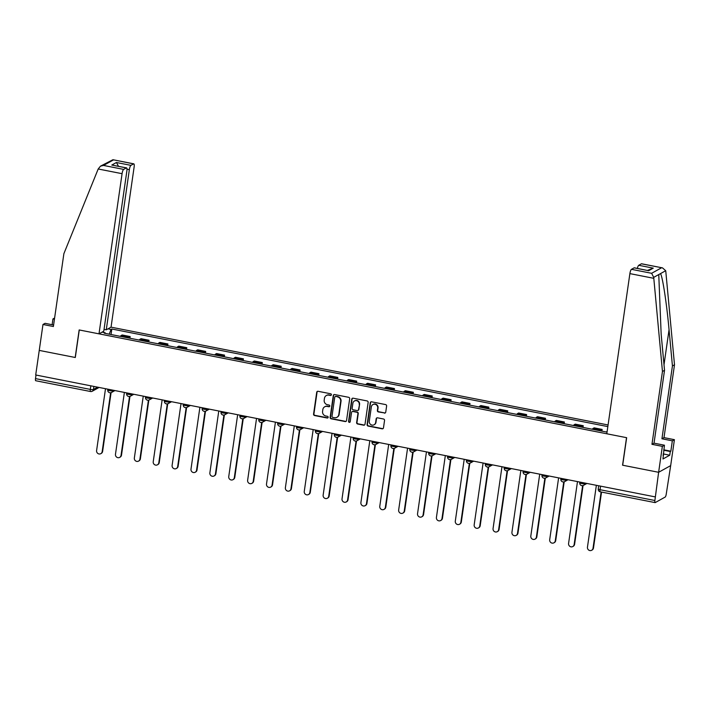 <?xml version="1.0" encoding="UTF-8"?>
<svg xmlns="http://www.w3.org/2000/svg" width="710" height="710" viewBox="0 0 710 710"><rect width="100%" height="100%" fill="white"/><g stroke="black" fill="none" stroke-linecap="round" stroke-linejoin="round"><path stroke-width="1.06" d="M331.41 394.787A0.879 0.825 -119 0 0 330.7 393.775L318.08 391.29A1.251 1.189 -119 0 0 316.713 392.266L313.571 414.09A1.251 1.189 -119 0 0 314.583 415.536L327.203 418.012A0.879 0.825 -119 0 0 328.162 417.329A0.879 0.825 -119 0 0 327.452 416.317L325.819 415.998A3.994 3.79 -119 0 1 322.58 411.374L322.837 409.555A3.994 3.79 -119 0 1 327.195 406.422L328.828 406.741A0.879 0.825 -119 0 0 329.786 406.058A0.879 0.825 -119 0 0 329.076 405.046L327.443 404.727A3.994 3.79 -119 0 1 324.204 400.103L324.461 398.283A3.994 3.79 -119 0 1 328.819 395.15L330.452 395.47A0.879 0.825 -119 0 0 331.41 394.787M384.376 413.122A1.251 1.189 -119 0 0 385.743 412.146L386.622 406.022A1.251 1.189 -119 0 0 385.61 404.585L371.596 401.824A1.251 1.189 -119 0 0 370.23 402.801L367.088 424.615A1.251 1.189 -119 0 0 368.099 426.062L382.113 428.822A1.251 1.189 -119 0 0 383.48 427.846L384.545 420.453A1.251 1.189 -119 0 0 383.533 419.006L377.534 417.826A1.251 1.189 -119 0 0 376.167 418.802L375.643 422.468A3.346 3.168 -119 0 1 370.664 424.491A3.346 3.168 -119 0 1 369.289 421.216L371.357 406.857A3.346 3.168 -119 0 1 376.327 404.824A3.346 3.168 -119 0 1 377.711 408.108L377.365 410.495A1.251 1.189 -119 0 0 378.377 411.942L384.731 412.927A1.251 1.189 -119 0 0 385.326 412.892M655.082 496.867L35.704 374.978L39.245 350.403L75.304 357.503L79.271 329.964L626.531 437.662L622.563 465.201L658.623 472.292L654.886 500.506A2.547 0.63 101.1 0 0 655.099 502.609A2.547 0.63 101.1 0 0 655.232 502.582L665.172 497.062A2.547 0.63 101.1 0 0 666.228 494.204L670.675 465.609L658.623 472.292L670.675 465.609L674.411 439.676L672.334 440.83L661.933 438.78L664.001 437.626L674.411 439.676M349.684 398.754A1.251 1.189 -119 0 0 348.663 397.307L334.65 394.556A1.251 1.189 -119 0 0 333.283 395.532L330.141 417.347A1.251 1.189 -119 0 0 331.153 418.793L345.175 421.554A1.251 1.189 -119 0 0 346.533 420.577L349.684 398.754M353.118 398.186L367.141 400.946A1.251 1.189 -119 0 1 368.153 402.392L365.011 424.207A1.251 1.189 -119 0 1 363.644 425.183L357.645 424.003A1.251 1.189 -119 0 1 356.633 422.556L357.911 413.717A1.251 1.189 -119 0 0 356.899 412.27L352.914 411.48A1.251 1.189 -119 0 0 351.556 412.466L350.225 421.678A0.879 0.825 -119 0 1 348.921 422.202A0.879 0.825 -119 0 1 348.566 421.349L351.761 399.162A1.251 1.189 -119 0 1 353.118 398.186M608.071 424.97L111.044 327.159L134.128 167.001A3.816 0.941 101.1 0 0 133.808 163.841A3.816 0.941 101.1 0 0 133.604 163.877L130.933 165.359A3.816 0.941 101.1 0 0 129.353 169.654L126.984 169.184M35.846 380.693A2.547 0.63 -78.9 0 1 35.713 380.72A2.547 0.63 -78.9 0 1 35.5 378.616L90.321 389.399A2.547 0.506 8.2 0 0 93.445 389.488L97.625 387.163M36.015 375.04L35.5 378.616M128.386 337.942A5.857 1.438 -78.9 0 1 129.078 337.143L121.09 335.573A5.857 1.438 101.1 0 0 120.398 336.371M121.09 335.573L122.164 334.978L130.152 336.549L129.903 338.244M129.078 337.143L130.152 336.549M148.789 341.954L149.029 340.259L141.041 338.688L139.976 339.282A5.857 1.438 101.1 0 0 139.275 340.081M147.263 341.652A5.857 1.438 -78.9 0 1 147.964 340.853L149.029 340.259M167.666 345.672L167.906 343.977L159.919 342.406L158.854 343.001A5.857 1.438 101.1 0 0 158.161 343.8M166.14 345.371A5.857 1.438 -78.9 0 1 166.841 344.572L167.906 343.977M186.544 349.382L186.792 347.696L178.805 346.116L177.731 346.711A5.857 1.438 101.1 0 0 177.038 347.518M185.026 349.089A5.857 1.438 -78.9 0 1 185.718 348.291L186.792 347.696M205.421 353.101L205.669 351.406L197.682 349.835L196.608 350.429A5.857 1.438 101.1 0 0 195.916 351.228M203.903 352.799A5.857 1.438 -78.9 0 1 204.595 352L205.669 351.406M224.307 356.819L224.546 355.124L216.559 353.553L215.494 354.148A5.857 1.438 101.1 0 0 214.793 354.947M222.78 356.518A5.857 1.438 -78.9 0 1 223.481 355.719L224.546 355.124M243.184 360.529L243.423 358.834L235.436 357.263L234.371 357.858A5.857 1.438 101.1 0 0 233.67 358.656M241.657 360.236A5.857 1.438 -78.9 0 1 242.358 359.429L243.423 358.834M262.061 364.248L262.31 362.553L254.322 360.982L253.248 361.576A5.857 1.438 101.1 0 0 252.556 362.375M260.543 363.946A5.857 1.438 -78.9 0 1 261.236 363.147L262.31 362.553M280.938 367.966L281.187 366.271L273.199 364.7L272.125 365.295A5.857 1.438 101.1 0 0 271.433 366.094M279.42 367.665A5.857 1.438 -78.9 0 1 280.113 366.866L281.187 366.271M299.824 371.676L300.064 369.981L292.076 368.41L291.002 369.005A5.857 1.438 101.1 0 0 290.31 369.803M298.298 371.374A5.857 1.438 -78.9 0 1 298.99 370.576L300.064 369.981M318.701 375.395L318.941 373.7L310.953 372.129L309.888 372.723A5.857 1.438 101.1 0 0 309.187 373.522M317.175 375.093A5.857 1.438 -78.9 0 1 317.876 374.294L318.941 373.7M337.578 379.105L337.827 377.418L329.839 375.839L328.765 376.433A5.857 1.438 101.1 0 0 328.073 377.241M336.061 378.812A5.857 1.438 -78.9 0 1 336.753 378.013L337.827 377.418M356.455 382.823L356.704 381.128L348.716 379.557L347.643 380.152A5.857 1.438 101.1 0 0 346.95 380.95M354.938 382.521A5.857 1.438 -78.9 0 1 355.63 381.723L356.704 381.128M375.341 386.542L375.581 384.847L367.594 383.276L366.52 383.87A5.857 1.438 101.1 0 0 365.827 384.669M373.815 386.24A5.857 1.438 -78.9 0 1 374.507 385.441L375.581 384.847M394.219 390.252L394.458 388.556L386.471 386.986L385.406 387.58A5.857 1.438 101.1 0 0 384.705 388.379M392.692 389.959A5.857 1.438 -78.9 0 1 393.393 389.151L394.458 388.556M413.096 393.97L413.344 392.275L405.357 390.704L404.283 391.299A5.857 1.438 101.1 0 0 403.591 392.097M411.578 393.668A5.857 1.438 -78.9 0 1 412.27 392.87L413.344 392.275M431.973 397.689L432.221 395.994L424.234 394.423L423.16 395.017A5.857 1.438 101.1 0 0 422.468 395.816M430.455 397.387A5.857 1.438 -78.9 0 1 431.147 396.588L432.221 395.994M450.859 401.398L451.098 399.703L443.111 398.132L442.037 398.727A5.857 1.438 101.1 0 0 441.345 399.526M449.332 401.097A5.857 1.438 -78.9 0 1 450.025 400.298L451.098 399.703M469.736 405.117L469.976 403.422L461.988 401.851L460.923 402.446A5.857 1.438 101.1 0 0 460.222 403.245M468.209 404.815A5.857 1.438 -78.9 0 1 468.911 404.017L469.976 403.422M488.613 408.827L488.862 407.141L480.874 405.561L479.8 406.155A5.857 1.438 101.1 0 0 479.108 406.963M487.096 408.534A5.857 1.438 -78.9 0 1 487.788 407.735L488.862 407.141M507.49 412.545L507.739 410.85L499.751 409.279L498.677 409.874A5.857 1.438 101.1 0 0 497.985 410.673M505.973 412.244A5.857 1.438 -78.9 0 1 506.665 411.445L507.739 410.85M526.376 416.264L526.616 414.569L518.628 412.998L517.554 413.593A5.857 1.438 101.1 0 0 516.862 414.392M524.85 415.962A5.857 1.438 -78.9 0 1 525.542 415.164L526.616 414.569M545.253 419.974L545.493 418.279L537.505 416.708L536.441 417.302A5.857 1.438 101.1 0 0 535.739 418.101M543.727 419.681A5.857 1.438 -78.9 0 1 544.428 418.873L545.493 418.279M564.13 423.692L564.379 421.997L556.391 420.426L555.318 421.021A5.857 1.438 101.1 0 0 554.625 421.82M562.613 423.391A5.857 1.438 -78.9 0 1 563.305 422.592L564.379 421.997M583.008 427.411L583.256 425.716L575.269 424.145L574.195 424.74A5.857 1.438 101.1 0 0 573.503 425.538M581.49 427.109A5.857 1.438 -78.9 0 1 582.182 426.311L583.256 425.716M601.885 431.121L602.133 429.426L594.146 427.855L593.072 428.449A5.857 1.438 101.1 0 0 592.38 429.248M600.367 430.819A5.857 1.438 -78.9 0 1 601.059 430.02L602.133 429.426M107.973 328.863L111 329.458L109.251 334.179M607.84 426.612L111.825 329.005L111 329.458M607.13 431.529L606.029 431.937L104.272 333.194L105.098 332.741L102.071 332.138M105.204 333.38L105.098 332.741M111.026 334.525L111.825 329.005M331.162 395.266A0.879 0.825 -119 0 1 330.807 395.275L329.174 394.955A3.994 3.79 -119 0 0 326.671 395.337L326.325 395.532M324.701 406.803L325.047 406.608A3.994 3.79 -119 0 1 327.55 406.226L329.183 406.546A0.879 0.825 -119 0 0 329.538 406.537M317.485 391.325A1.251 1.189 -119 0 0 317.068 392.071L313.927 413.894A1.251 1.189 -119 0 0 314.938 415.341L327.558 417.817A0.879 0.825 -119 0 0 327.913 417.808M334.055 394.591A1.251 1.189 -119 0 0 333.638 395.337L330.496 417.152A1.251 1.189 -119 0 0 331.508 418.598L345.522 421.358A1.251 1.189 -119 0 0 346.125 421.323M335.715 396.508A0.879 0.825 -119 0 0 334.756 397.192L331.996 416.344A0.879 0.825 -119 0 0 332.706 417.356L334.428 417.693A3.994 3.79 -119 0 0 338.794 414.56L340.676 401.469A3.994 3.79 -119 0 0 337.436 396.846L336.061 396.313A0.879 0.825 -119 0 0 335.519 396.393L335.164 396.588M336.93 417.311L337.277 417.116A3.994 3.79 -119 0 0 339.14 414.365L338.794 414.56M336.061 396.313L337.783 396.65A3.994 3.79 -119 0 1 341.031 401.274L339.14 414.365M352.133 411.605L352.488 411.409A1.251 1.189 -119 0 1 353.269 411.285L357.245 412.075A1.251 1.189 -119 0 1 358.257 413.522L356.988 422.37A1.251 1.189 -119 0 0 358 423.808L363.999 424.988A1.251 1.189 -119 0 0 364.594 424.953M352.524 398.221A1.251 1.189 -119 0 0 352.107 398.967L348.912 421.154A0.879 0.825 -119 0 0 349.986 422.157M359.233 404.531A3.346 3.168 -119 0 0 354.432 400.981A3.346 3.168 -119 0 0 352.879 403.28L352.151 408.339A1.251 1.189 -119 0 0 353.163 409.785L357.139 410.566A1.251 1.189 -119 0 0 358.506 409.59L359.579 404.336A3.346 3.168 -119 0 0 354.787 400.786L354.432 400.981M357.92 410.451L358.275 410.256A1.251 1.189 -119 0 0 358.852 409.395L358.506 409.59M359.579 404.336L358.852 409.395M372.91 404.558L373.265 404.363A3.346 3.168 -119 0 1 378.066 407.913L377.72 410.3A1.251 1.189 -119 0 0 378.732 411.747L384.731 412.927M374.09 424.766L374.436 424.571A3.346 3.168 -119 0 0 375.989 422.272L375.643 422.468M376.939 417.862A1.251 1.189 -119 0 0 376.522 418.607L375.989 422.272M370.993 401.86A1.251 1.189 -119 0 0 370.584 402.605L367.434 424.42A1.251 1.189 -119 0 0 368.454 425.867L382.468 428.627A1.251 1.189 -119 0 0 383.063 428.591M105.506 388.716L96.596 450.566A2.929 2.778 -119 0 0 100.793 453.672A2.929 2.778 -119 0 0 102.16 451.666L110.645 392.772M111.079 392.665L102.613 451.409A2.929 2.778 61 0 1 101.255 453.424L100.793 453.672M124.383 392.435L115.473 454.285A2.929 2.778 -119 0 0 119.679 457.391A2.929 2.778 -119 0 0 121.037 455.376L129.522 396.491M129.957 396.384L121.499 455.128A2.929 2.778 61 0 1 120.132 457.134L119.679 457.391M143.26 396.144L134.35 458.003A2.929 2.778 -119 0 0 138.556 461.109A2.929 2.778 -119 0 0 139.914 459.095L148.408 400.2M148.843 400.094L140.376 458.837A2.929 2.778 61 0 1 139.009 460.852L138.556 461.109M98.193 168.989L100.474 166.167L103.518 165.43L123.664 169.397A3.816 0.941 101.1 0 0 122.076 173.684L98.193 168.989L63.882 253.665L53.383 326.52L42.982 324.479L39.245 350.403L75.189 357.476L79.156 329.946L99.001 333.851L122.076 173.684M42.982 324.479L45.049 323.325L53.605 325.011M111.044 327.159L106.269 329.813L129.353 169.654M52.123 324.719L52.948 318.932L54.608 318.018M54.439 319.225L52.948 318.932M99.001 333.851L103.775 331.197L126.859 171.039A3.816 0.941 101.1 0 0 126.54 167.871A3.816 0.941 101.1 0 0 126.336 167.915L123.664 169.397M104.042 329.369L106.269 329.813M118.499 166.291L116.413 162.501L130.933 165.359M126.336 167.915L111.816 165.057L126.54 167.871M133.604 163.877L112.917 159.723L100.474 166.167M661.933 438.78L672.432 365.925L674.5 364.771L665.82 271.628L665.705 270.723L662.501 267.883L641.405 263.809A3.816 0.941 -78.9 0 1 641.609 263.774L662.501 267.883M672.432 365.925L669.051 329.733C666.77 303.969 662.501 276.048 660.477 273.625L658.942 274.468L658.791 275.373L661.152 334.126L664.524 370.309L654.025 443.164L664.436 445.214L662.971 458.979L669.743 455.216L670.284 451.507L663.717 450.22M674.5 364.771L664.001 437.626M631.474 269.33L651.62 273.297L653.715 277.37L662.457 371.463L651.957 444.318L662.359 446.368L658.623 472.292L622.679 465.219L626.655 437.688L606.802 433.783L629.885 273.616A3.816 0.941 -78.9 0 1 631.474 269.33L634.136 267.848A3.816 0.941 -78.9 0 1 634.341 267.803L648.665 270.705L634.136 267.848M662.359 446.368L664.436 445.214M663.77 449.812L670.843 451.196L672.334 440.83M670.843 451.196L670.284 451.507M651.957 444.318L654.025 443.164M662.457 371.463L664.524 370.309M637.367 268.407A3.816 0.941 -78.9 0 1 638.743 265.291L641.405 263.809M662.998 455.172L663.504 455.279M669.743 455.216L663.184 453.921M638.743 265.291L653.262 268.149L647.493 270.395M162.146 399.863L153.227 461.713A2.929 2.778 -119 0 0 157.434 464.819A2.929 2.778 -119 0 0 158.8 462.813L167.285 403.919M167.72 403.812L159.253 462.556A2.929 2.778 61 0 1 157.895 464.571L157.434 464.819M181.023 403.582L172.113 465.432A2.929 2.778 -119 0 0 176.311 468.538A2.929 2.778 -119 0 0 177.677 466.523L186.162 407.638M186.597 407.531L178.13 466.275A2.929 2.778 61 0 1 176.772 468.28L176.311 468.538M199.9 407.291L190.99 469.141A2.929 2.778 -119 0 0 195.197 472.248A2.929 2.778 -119 0 0 196.555 470.242L205.039 411.347M205.474 411.241L197.016 469.984A2.929 2.778 61 0 1 195.649 471.999L195.197 472.248M218.778 411.01L209.867 472.86A2.929 2.778 -119 0 0 214.074 475.966A2.929 2.778 -119 0 0 215.432 473.952L223.925 415.066M224.36 414.959L215.893 473.703A2.929 2.778 61 0 1 214.526 475.718L214.074 475.966M237.664 414.72L228.744 476.579A2.929 2.778 -119 0 0 232.951 479.685A2.929 2.778 -119 0 0 234.318 477.67L242.802 418.776M243.237 418.669L234.77 477.422A2.929 2.778 61 0 1 233.404 479.428L232.951 479.685M256.541 418.438L247.63 480.288A2.929 2.778 -119 0 0 251.828 483.395A2.929 2.778 -119 0 0 253.195 481.389L261.679 422.494M262.114 422.388L253.648 481.131A2.929 2.778 61 0 1 252.29 483.146L251.828 483.395M275.418 422.157L266.507 484.007A2.929 2.778 -119 0 0 270.705 487.113A2.929 2.778 -119 0 0 272.072 485.099L280.556 426.213M280.991 426.106L272.525 484.85A2.929 2.778 61 0 1 271.167 486.856L270.705 487.113M294.295 425.867L285.385 487.726A2.929 2.778 -119 0 0 289.591 490.832A2.929 2.778 -119 0 0 290.949 488.817L299.434 429.923M299.877 429.816L291.411 488.56A2.929 2.778 61 0 1 290.044 490.574L289.591 490.832M313.181 429.586L304.262 491.435A2.929 2.778 -119 0 0 308.468 494.542A2.929 2.778 -119 0 0 309.835 492.536L318.32 433.641M318.755 433.535L310.288 492.278A2.929 2.778 61 0 1 308.921 494.293L308.468 494.542M332.058 433.304L323.139 495.154A2.929 2.778 -119 0 0 327.345 498.26A2.929 2.778 -119 0 0 328.712 496.246L337.197 437.36M337.632 437.253L329.165 495.997A2.929 2.778 61 0 1 327.807 498.003L327.345 498.26M350.935 437.014L342.025 498.864A2.929 2.778 -119 0 0 346.223 501.97A2.929 2.778 -119 0 0 347.589 499.964L356.074 441.07M356.509 440.963L348.042 499.707A2.929 2.778 61 0 1 346.684 501.721L346.223 501.97M369.812 440.733L360.902 502.582A2.929 2.778 -119 0 0 365.109 505.689A2.929 2.778 -119 0 0 366.466 503.674L374.951 444.788M375.386 444.682L366.928 503.425A2.929 2.778 61 0 1 365.561 505.44L365.109 505.689M388.689 444.442L379.779 506.301A2.929 2.778 -119 0 0 383.986 509.407A2.929 2.778 -119 0 0 385.344 507.393L393.837 448.498M394.272 448.392L385.805 507.144A2.929 2.778 61 0 1 384.438 509.15L383.986 509.407M407.575 448.161L398.656 510.011A2.929 2.778 -119 0 0 402.863 513.117A2.929 2.778 -119 0 0 404.23 511.111L412.714 452.217M413.149 452.11L404.682 510.854A2.929 2.778 61 0 1 403.324 512.868L402.863 513.117M426.453 451.88L417.542 513.729A2.929 2.778 -119 0 0 421.74 516.836A2.929 2.778 -119 0 0 423.107 514.821L431.591 455.935M432.026 455.829L423.559 514.572A2.929 2.778 61 0 1 422.202 516.578L421.74 516.836M445.33 455.589L436.419 517.448A2.929 2.778 -119 0 0 440.626 520.554A2.929 2.778 -119 0 0 441.984 518.54L450.468 459.645M450.903 459.539L442.445 518.282A2.929 2.778 61 0 1 441.079 520.297L440.626 520.554M464.207 459.308L455.296 521.158A2.929 2.778 -119 0 0 459.503 524.264A2.929 2.778 -119 0 0 460.861 522.258L469.354 463.364M469.789 463.257L461.322 522.001A2.929 2.778 61 0 1 459.956 524.015L459.503 524.264M483.093 463.026L474.173 524.876A2.929 2.778 -119 0 0 478.38 527.983A2.929 2.778 -119 0 0 479.747 525.968L488.231 467.082M488.666 466.976L480.2 525.72A2.929 2.778 61 0 1 478.842 527.725L478.38 527.983M501.97 466.736L493.059 528.586A2.929 2.778 -119 0 0 497.257 531.692A2.929 2.778 -119 0 0 498.624 529.687L507.109 470.792M507.543 470.686L499.077 529.429A2.929 2.778 61 0 1 497.719 531.444L497.257 531.692M520.847 470.455L511.937 532.305A2.929 2.778 -119 0 0 516.143 535.411A2.929 2.778 -119 0 0 517.501 533.396L525.986 474.511M526.421 474.404L517.963 533.148A2.929 2.778 61 0 1 516.596 535.163L516.143 535.411M539.724 474.165L530.814 536.023A2.929 2.778 -119 0 0 535.02 539.13A2.929 2.778 -119 0 0 536.378 537.115L544.872 478.221M545.307 478.114L536.84 536.866A2.929 2.778 61 0 1 535.473 538.872L535.02 539.13M558.61 477.883L549.691 539.733A2.929 2.778 -119 0 0 553.898 542.839A2.929 2.778 -119 0 0 555.264 540.834L563.749 481.939M564.184 481.833L555.717 540.576A2.929 2.778 61 0 1 554.359 542.591L553.898 542.839M577.487 481.602L568.577 543.452A2.929 2.778 -119 0 0 572.775 546.558A2.929 2.778 -119 0 0 574.141 544.543L582.626 485.658M583.061 485.551L574.594 544.295A2.929 2.778 61 0 1 573.236 546.301L572.775 546.558M596.365 485.312L587.454 547.17A2.929 2.778 -119 0 0 591.661 550.277A2.929 2.778 -119 0 0 593.019 548.262L601.13 491.986M601.539 492.074L593.48 548.005A2.929 2.778 61 0 1 592.113 550.019L591.661 550.277M93.889 386.426L93.445 389.488A2.547 2.414 -119 0 1 90.667 391.485A2.547 0.63 -78.9 0 1 90.534 391.512A2.547 0.63 -78.9 0 1 90.321 389.399L90.836 385.832M582.182 426.311L574.195 424.74M563.305 422.592L555.318 421.021M544.428 418.873L536.441 417.302M525.542 415.164L517.554 413.593M506.665 411.445L498.677 409.874M487.788 407.735L479.8 406.155M468.911 404.017L460.923 402.446M450.025 400.298L442.037 398.727M431.147 396.588L423.16 395.017M412.27 392.87L404.283 391.299M393.393 389.151L385.406 387.58M374.507 385.441L366.52 383.87M355.63 381.723L347.643 380.152M336.753 378.013L328.765 376.433M317.876 374.294L309.888 372.723M298.99 370.576L291.002 369.005M280.113 366.866L272.125 365.295M261.236 363.147L253.248 361.576M242.358 359.429L234.371 357.858M223.481 355.719L215.494 354.148M204.595 352L196.608 350.429M185.718 348.291L177.731 346.711M166.841 344.572L158.854 343.001M147.964 340.853L139.976 339.282M601.059 430.02L593.072 428.449M584.747 483.031L584.658 483.616L585.466 483.173M565.87 479.312L565.781 479.898L566.589 479.454M546.984 475.593L546.904 476.188L547.703 475.735M528.107 471.884L528.027 472.469L528.826 472.026M509.23 468.165L509.141 468.751L509.949 468.307M490.353 464.455L490.264 465.041L491.072 464.589M471.467 460.737L471.387 461.322L472.185 460.879M452.589 457.018L452.51 457.613L453.308 457.16M433.712 453.308L433.624 453.894L434.431 453.45M414.835 449.59L414.746 450.175L415.554 449.732M395.958 445.871L395.869 446.466L396.677 446.013M377.072 442.161L376.992 442.747L377.791 442.303M358.195 438.443L358.106 439.029L358.914 438.585M339.318 434.733L339.229 435.319L340.037 434.875M320.441 431.014L320.352 431.6L321.16 431.156M301.555 427.296L301.475 427.89L302.274 427.438M282.678 423.586L282.598 424.172L283.397 423.728M263.8 419.867L263.712 420.453L264.519 420.009M244.923 416.149L244.835 416.743L245.642 416.291M226.037 412.439L225.957 413.025L226.756 412.581M207.16 408.72L207.08 409.306L207.879 408.862M188.283 405.011L188.194 405.596L189.002 405.153M169.406 401.292L169.317 401.878L170.125 401.434M150.52 397.573L150.44 398.168L151.239 397.715M131.643 393.864L131.563 394.449L132.362 394.006M112.766 390.145L112.677 390.731L113.485 390.287M107.84 389.781A2.547 0.506 8.2 0 0 107.742 389.896A2.547 0.506 8.2 0 0 109.872 390.704A2.547 0.506 8.2 0 0 112.677 390.731A2.547 2.414 61 0 1 109.908 392.728M126.717 393.5A2.547 0.506 8.2 0 0 126.62 393.606A2.547 0.506 8.2 0 0 128.75 394.423A2.547 0.506 8.2 0 0 131.563 394.449A2.547 2.414 61 0 1 128.785 396.446M145.594 397.209A2.547 0.506 8.2 0 0 145.497 397.325A2.547 0.506 8.2 0 0 147.627 398.132A2.547 0.506 8.2 0 0 150.44 398.168A2.547 2.414 61 0 1 147.662 400.156M164.48 400.928A2.547 0.506 8.2 0 0 164.383 401.043A2.547 0.506 8.2 0 0 166.504 401.851A2.547 0.506 8.2 0 0 169.317 401.878A2.547 2.414 61 0 1 166.539 403.875M183.357 404.638A2.547 0.506 8.2 0 0 183.26 404.753A2.547 0.506 8.2 0 0 185.39 405.57A2.547 0.506 8.2 0 0 188.194 405.596A2.547 2.414 61 0 1 185.425 407.584M202.235 408.356A2.547 0.506 8.2 0 0 202.137 408.472A2.547 0.506 8.2 0 0 204.267 409.279A2.547 0.506 8.2 0 0 207.08 409.306A2.547 2.414 61 0 1 204.302 411.303M221.112 412.075A2.547 0.506 8.2 0 0 221.014 412.182A2.547 0.506 8.2 0 0 223.144 412.998A2.547 0.506 8.2 0 0 225.957 413.025A2.547 2.414 61 0 1 223.18 415.022M239.998 415.785A2.547 0.506 8.2 0 0 239.891 415.9A2.547 0.506 8.2 0 0 242.021 416.708A2.547 0.506 8.2 0 0 244.835 416.743A2.547 2.414 61 0 1 242.057 418.731M258.875 419.503A2.547 0.506 8.2 0 0 258.777 419.619A2.547 0.506 8.2 0 0 260.907 420.426A2.547 0.506 8.2 0 0 263.712 420.453A2.547 2.414 61 0 1 260.934 422.45M277.752 423.222A2.547 0.506 8.2 0 0 277.654 423.329A2.547 0.506 8.2 0 0 279.784 424.145A2.547 0.506 8.2 0 0 282.598 424.172A2.547 2.414 61 0 1 279.82 426.169M296.629 426.932A2.547 0.506 8.2 0 0 296.531 427.047A2.547 0.506 8.2 0 0 298.661 427.855A2.547 0.506 8.2 0 0 301.475 427.89A2.547 2.414 61 0 1 298.697 429.878M315.515 430.65A2.547 0.506 8.2 0 0 315.409 430.766A2.547 0.506 8.2 0 0 317.539 431.573A2.547 0.506 8.2 0 0 320.352 431.6A2.547 2.414 61 0 1 317.574 433.597M334.392 434.36A2.547 0.506 8.2 0 0 334.295 434.476A2.547 0.506 8.2 0 0 336.425 435.292A2.547 0.506 8.2 0 0 339.229 435.319A2.547 2.414 61 0 1 336.451 437.307M353.269 438.079A2.547 0.506 8.2 0 0 353.172 438.194A2.547 0.506 8.2 0 0 355.302 439.002A2.547 0.506 8.2 0 0 358.106 439.029A2.547 2.414 61 0 1 355.337 441.025M372.147 441.798A2.547 0.506 8.2 0 0 372.049 441.904A2.547 0.506 8.2 0 0 374.179 442.72A2.547 0.506 8.2 0 0 376.992 442.747A2.547 2.414 61 0 1 374.214 444.744M391.033 445.507A2.547 0.506 8.2 0 0 390.926 445.623A2.547 0.506 8.2 0 0 393.056 446.43A2.547 0.506 8.2 0 0 395.869 446.466A2.547 2.414 61 0 1 393.091 448.454M409.91 449.226A2.547 0.506 8.2 0 0 409.812 449.341A2.547 0.506 8.2 0 0 411.942 450.149A2.547 0.506 8.2 0 0 414.746 450.175A2.547 2.414 61 0 1 411.969 452.172M428.787 452.945A2.547 0.506 8.2 0 0 428.689 453.051A2.547 0.506 8.2 0 0 430.819 453.867A2.547 0.506 8.2 0 0 433.624 453.894A2.547 2.414 61 0 1 430.855 455.891M447.664 456.654A2.547 0.506 8.2 0 0 447.566 456.77A2.547 0.506 8.2 0 0 449.696 457.577A2.547 0.506 8.2 0 0 452.51 457.613A2.547 2.414 61 0 1 449.732 459.601M466.541 460.373A2.547 0.506 8.2 0 0 466.443 460.488A2.547 0.506 8.2 0 0 468.573 461.296A2.547 0.506 8.2 0 0 471.387 461.322A2.547 2.414 61 0 1 468.609 463.319M485.427 464.083A2.547 0.506 8.2 0 0 485.329 464.198A2.547 0.506 8.2 0 0 487.45 465.014A2.547 0.506 8.2 0 0 490.264 465.041A2.547 2.414 61 0 1 487.486 467.029M504.304 467.801A2.547 0.506 8.2 0 0 504.207 467.917A2.547 0.506 8.2 0 0 506.336 468.724A2.547 0.506 8.2 0 0 509.141 468.751A2.547 2.414 61 0 1 506.372 470.748M523.181 471.52A2.547 0.506 8.2 0 0 523.084 471.626A2.547 0.506 8.2 0 0 525.214 472.443A2.547 0.506 8.2 0 0 528.027 472.469A2.547 2.414 61 0 1 525.249 474.466M542.058 475.23A2.547 0.506 8.2 0 0 541.961 475.345A2.547 0.506 8.2 0 0 544.091 476.153A2.547 0.506 8.2 0 0 546.904 476.188A2.547 2.414 61 0 1 544.126 478.176M560.944 478.948A2.547 0.506 8.2 0 0 560.847 479.064A2.547 0.506 8.2 0 0 562.968 479.871A2.547 0.506 8.2 0 0 565.781 479.898A2.547 2.414 61 0 1 563.003 481.895M579.822 482.667A2.547 0.506 8.2 0 0 579.724 482.773A2.547 0.506 8.2 0 0 581.854 483.59A2.547 0.506 8.2 0 0 584.658 483.616A2.547 2.414 61 0 1 581.889 485.613M600.58 486.146L600.065 489.714L654.886 500.506M598.344 488.844A2.547 0.506 8.2 0 0 598.246 488.959A2.547 0.506 8.2 0 0 600.065 489.714A2.547 0.63 -78.9 0 0 600.269 491.826A2.547 0.63 -78.9 0 0 600.411 491.79M102.613 451.409L102.16 451.666M121.499 455.128L121.037 455.376M140.376 458.837L139.914 459.095M113.458 159.919L103.518 165.43M111.816 165.057L116.413 162.501M665.705 270.723L660.477 273.625M658.942 274.468L653.715 277.37M651.62 273.297L661.56 267.776M653.262 268.149L648.665 270.705M653.777 278.32L629.885 273.616M664.01 364.754L669.051 329.733M159.253 462.556L158.8 462.813M178.13 466.275L177.677 466.523M197.016 469.984L196.555 470.242M215.893 473.703L215.432 473.952M234.77 477.422L234.318 477.67M253.648 481.131L253.195 481.389M272.525 484.85L272.072 485.099M291.411 488.56L290.949 488.817M310.288 492.278L309.835 492.536M329.165 495.997L328.712 496.246M348.042 499.707L347.589 499.964M366.928 503.425L366.466 503.674M385.805 507.144L385.344 507.393M404.682 510.854L404.23 511.111M423.559 514.572L423.107 514.821M442.445 518.282L441.984 518.54M461.322 522.001L460.861 522.258M480.2 525.72L479.747 525.968M499.077 529.429L498.624 529.687M517.963 533.148L517.501 533.396M536.84 536.866L536.378 537.115M555.717 540.576L555.264 540.834M574.594 544.295L574.141 544.543M593.48 548.005L593.019 548.262M107.84 389.178L107.742 389.896A2.547 2.547 0 0 0 111.497 392.479L114.931 390.571M126.726 392.896L126.62 393.606A2.547 2.547 0 0 0 130.374 396.198L133.817 394.29M145.603 396.606L145.497 397.325A2.547 2.547 0 0 0 149.251 399.916L152.694 397.999M164.48 400.325L164.383 401.043A2.547 2.547 0 0 0 168.137 403.626L171.571 401.718M183.357 404.034L183.26 404.753A2.547 2.547 0 0 0 187.014 407.345L190.449 405.437M202.243 407.753L202.137 408.472A2.547 2.547 0 0 0 205.891 411.055L209.335 409.146M221.121 411.472L221.014 412.182A2.547 2.547 0 0 0 224.768 414.773L228.212 412.865M239.998 415.181L239.891 415.9A2.547 2.547 0 0 0 243.654 418.492L247.089 416.584M258.875 418.9L258.777 419.619A2.547 2.547 0 0 0 262.531 422.202L265.966 420.293M277.761 422.619L277.654 423.329A2.547 2.547 0 0 0 281.408 425.92L284.852 424.012M296.638 426.328L296.531 427.047A2.547 2.547 0 0 0 300.286 429.639L303.729 427.722M315.515 430.047L315.409 430.766A2.547 2.547 0 0 0 319.172 433.348L322.606 431.44M334.392 433.757L334.295 434.476A2.547 2.547 0 0 0 338.049 437.067L341.483 435.159M353.278 437.475L353.172 438.194A2.547 2.547 0 0 0 356.926 440.777L360.369 438.869M372.155 441.194L372.049 441.904A2.547 2.547 0 0 0 375.803 444.495L379.246 442.587M391.033 444.904L390.926 445.623A2.547 2.547 0 0 0 394.68 448.214L398.124 446.306M409.91 448.622L409.812 449.341A2.547 2.547 0 0 0 413.566 451.924L417.001 450.016M428.796 452.341L428.689 453.051A2.547 2.547 0 0 0 432.443 455.642L435.878 453.734M447.673 456.051L447.566 456.77A2.547 2.547 0 0 0 451.32 459.361L454.764 457.444M466.55 459.769L466.443 460.488A2.547 2.547 0 0 0 470.197 463.071L473.641 461.163M485.427 463.479L485.329 464.198A2.547 2.547 0 0 0 489.084 466.79L492.518 464.881M504.304 467.198L504.207 467.917A2.547 2.547 0 0 0 507.961 470.499L511.395 468.591M523.19 470.916L523.084 471.626A2.547 2.547 0 0 0 526.838 474.218L530.281 472.31M542.067 474.626L541.961 475.345A2.547 2.547 0 0 0 545.715 477.936L549.158 476.028M560.944 478.345L560.847 479.064A2.547 2.547 0 0 0 564.601 481.646L568.035 479.738M579.822 482.063L579.724 482.773A2.547 2.547 0 0 0 583.478 485.365L586.913 483.457M598.707 485.773L598.246 488.959A2.547 2.547 0 0 0 600.269 491.826L655.099 502.609M99.081 387.456L92.264 391.237A2.547 2.547 0 0 1 90.534 391.512L35.713 380.72M112.917 159.723L133.808 163.841"/></g></svg>
